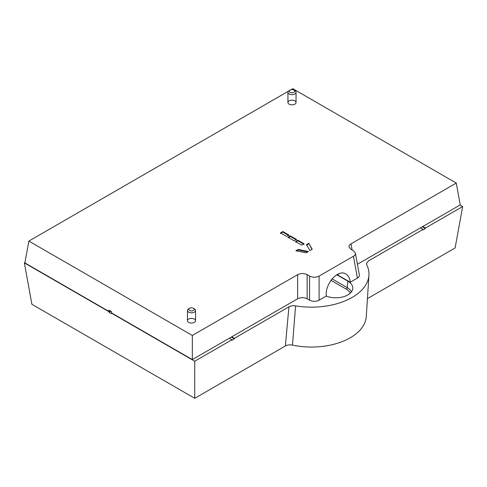 <?xml version="1.0" encoding="UTF-8"?>
<svg xmlns="http://www.w3.org/2000/svg" width="487" height="487" viewBox="0 0 487 487"><rect width="100%" height="100%" fill="white"/><g stroke="black" fill="none" stroke-linecap="round" stroke-linejoin="round"><path stroke-width="0.73" d="M110.78 311.266L109.058 312.264L108.991 311.729L24.35 262.864L24.959 262.511M108.991 311.729L110.287 310.98M229.334 338.215L231.964 339.737L194.733 361.232L194.733 398.311L31.892 304.296L24.35 262.864M422.783 226.528L425.419 228.044L425.364 228.567L422.308 226.802M460.02 205.033L462.65 206.549L425.419 228.044M326.253 296.072A16.917 9.764 0 0 0 343.165 296.845A16.917 9.764 0 0 0 352.734 288.761A16.917 9.764 0 0 0 347.828 281.127L336.767 274.741M194.733 398.311L285.358 345.989L288.931 306.847L234.357 338.355L231.727 336.834M288.931 306.847C290.842 305.818 293.058 305.489 295.579 305.86A57.509 33.201 0 0 0 368.939 275.179A57.509 33.201 0 0 0 366.741 264.776L366.498 263.473L368.452 260.935L423.026 229.426L420.397 227.91M367.435 298.604L455.108 247.986L462.65 206.549M423.026 229.426L422.978 229.949L425.364 228.567M288.298 91.288L28.861 241.077L192.341 335.458L297.618 274.674C300.789 273.17 303.961 273.17 307.133 274.674L307.133 298.793C303.961 297.289 300.789 297.289 297.618 298.793L192.341 359.576L111.62 312.971L111.413 313.622L109.058 312.264M194.733 361.232L111.377 313.111M231.246 337.114L234.308 338.879L234.357 338.355M234.308 338.879L231.915 340.261L231.964 339.737M295.579 305.86L292.48 345.094A54.854 31.667 0 0 0 366.279 316.556L368.939 275.179M292.48 345.094C289.795 344.589 287.421 344.887 285.358 345.989M331.038 280.214A1.351 0.779 120 0 0 331.726 279.301M355.388 253.106L359.363 274.924C359.534 276.141 358.889 277.188 357.421 278.077L353.452 256.253C354.92 255.371 355.565 254.317 355.388 253.106L353.452 250.762L351.005 249.35L349.063 247.006C348.893 245.789 349.538 244.742 351.005 243.853L456.282 183.069L460.258 204.893L357.421 264.264M336.937 274.644A16.917 9.764 0 0 1 338.258 275.332L350.22 282.235L357.421 278.077M307.133 274.674L309.58 276.086C312.751 277.59 315.923 277.59 319.095 276.086L319.095 300.205L326.296 296.047C324.756 283.878 338.13 268.769 345.825 273.98C348.357 275.526 349.824 278.278 350.22 282.235M319.095 300.205C315.923 301.709 312.751 301.709 309.58 300.205L309.58 276.086M307.133 298.793L309.58 300.205M192.341 335.458L192.341 359.576M306.159 252.79L295.853 250.793L298.19 249.447L308.399 251.499L306.159 252.79M307.693 251.907L298.19 250.001L298.19 249.447M310 250.574L306.475 244.663L308.813 243.311L312.228 249.289L310 250.574M311.99 249.423L308.813 243.311M298.19 250.001L296.571 250.933M308.813 243.865L306.475 245.211M109.806 310.706L108.747 311.315L24.886 262.901L28.861 241.077M456.282 183.069L292.809 88.689L291.056 89.705M111.62 312.971L111.718 311.808L108.851 310.152L108.747 311.315M319.095 276.086L353.452 256.253M194.386 319.046A4.06 2.344 0 0 0 189.96 318.541A4.06 2.344 0 0 0 187.458 320.708A4.06 2.344 0 0 0 191.519 323.051A4.06 2.344 0 0 0 195.573 320.708A4.06 2.344 0 0 0 194.386 319.046M294.854 100.839A4.06 2.344 0 0 0 290.435 100.328A4.06 2.344 0 0 0 287.927 102.495A4.06 2.344 0 0 0 291.987 104.839A4.06 2.344 0 0 0 296.047 102.495A4.06 2.344 0 0 0 294.854 100.839M288.943 235.063L282.819 231.532L280.457 232.896L286.581 236.432L288.943 235.063M296.498 239.427L290.374 235.891L288.012 237.254L294.136 240.791L296.498 239.427M304.052 243.786L297.928 240.249L295.56 241.619L301.69 245.15L304.052 243.786M280.457 233.45L282.819 232.08L288.943 235.617M282.819 232.08L282.819 231.532M288.012 237.808L290.374 236.445L296.498 239.981M290.374 236.445L290.374 235.891M295.56 242.167L297.928 240.803L304.052 244.34M297.928 240.803L297.928 240.249M293.022 89.724A2.709 1.564 0 0 0 290.075 90.065A2.709 1.564 0 0 0 290.075 92.274A2.709 1.564 0 0 0 293.898 92.274A2.709 1.564 0 0 0 293.898 90.065A2.709 1.564 0 0 0 293.022 89.724M293.898 90.065L294.854 90.619A4.06 2.344 180 0 1 296.047 92.274A4.06 2.344 180 0 1 290.435 94.441A4.06 2.344 180 0 1 287.927 92.274A4.06 2.344 180 0 1 289.114 90.619L290.075 90.065M192.554 307.936A2.709 1.564 0 0 0 189.601 308.277A2.709 1.564 0 0 0 189.601 310.487A2.709 1.564 0 0 0 193.43 310.487A2.709 1.564 0 0 0 193.43 308.277A2.709 1.564 0 0 0 192.554 307.936M193.43 308.277L194.386 308.831A4.06 2.344 180 0 1 195.573 310.487A4.06 2.344 180 0 1 189.967 312.654A4.06 2.344 180 0 1 187.458 310.487A4.06 2.344 180 0 1 188.646 308.831L189.601 308.277M350.22 293.204A14.774 8.529 0 0 0 346.312 289.187L330.959 280.323M332.073 278.874L347.261 287.647A16.12 9.308 180 0 1 351.444 291.841M347.828 281.127L347.261 287.647A1.351 0.779 120 0 1 346.312 289.187M351.005 243.853L352.125 249.995M297.618 298.793L297.618 274.674M338.258 275.332A16.917 9.764 120 0 0 338.197 273.986M296.047 102.495L296.047 92.274M287.927 102.495L287.927 92.274M195.573 320.708L195.573 310.487M187.458 320.708L187.458 310.487"/></g></svg>
